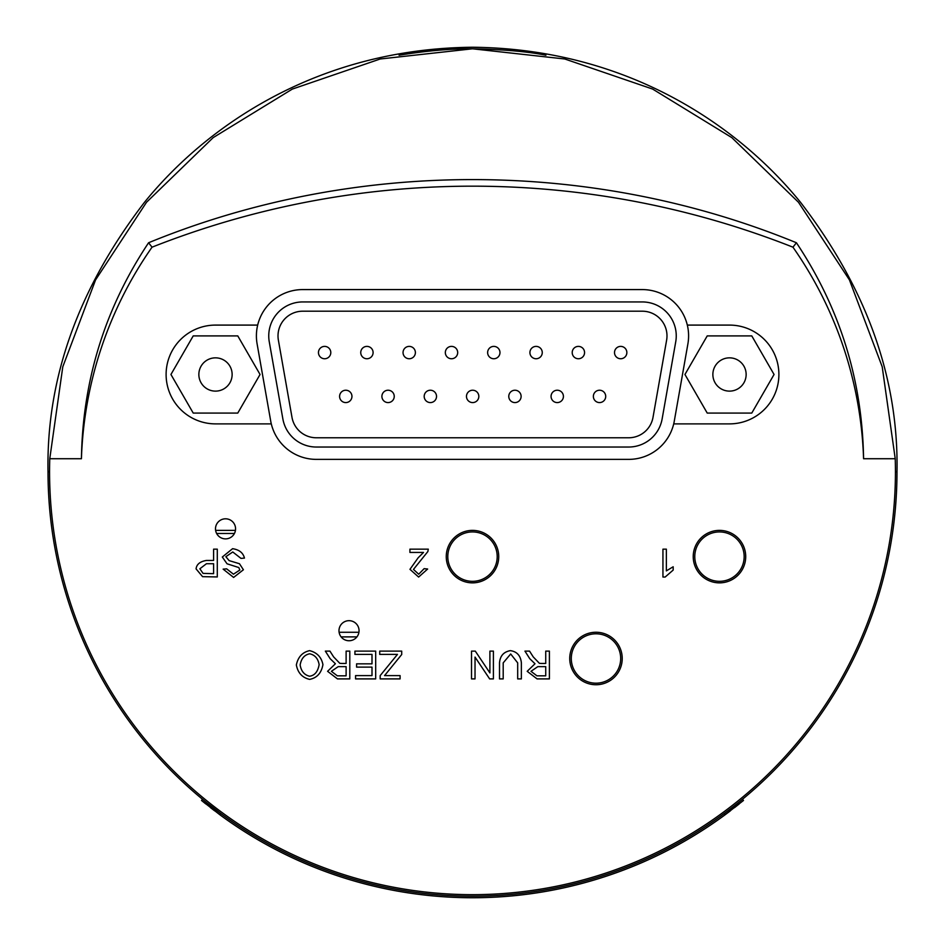 <?xml version="1.0" encoding="UTF-8"?>
<svg xmlns="http://www.w3.org/2000/svg" width="945" height="945" viewBox="0 0 945 945"><rect width="100%" height="100%" fill="white"/><g stroke="black" fill="none" stroke-linecap="round" stroke-linejoin="round"><path stroke-width="1.42" d="M216.629 533.476L234.431 533.476M235.447 530.381L215.614 530.381M341.11 636.895L356.926 636.895M339.101 632.264L358.935 632.264M48.018 472.027A424.482 424.482 0 0 0 472.5 896.203A424.482 424.482 0 0 0 896.982 472.027C898.766 378.354 866.648 288.497 800.616 202.431C740.183 127.764 629.394 48.75 472.5 47.25C315.547 48.762 204.817 127.776 144.384 202.431C78.352 288.497 46.234 378.354 48.018 472.027L49.565 471.248M730.414 810.798L725.217 814.696A426.018 426.018 0 0 1 219.783 814.696L220.764 813.503L206.695 802.683M220.764 813.503A424.482 424.482 0 0 0 724.236 813.503L725.217 814.696L743.479 800.462L742.498 799.269L740.856 800.616M737.632 803.215L733.793 806.25M725.441 812.617L724.236 813.503M733.521 806.463L738.258 802.718M211.479 806.463L215.566 809.617M202.502 799.269L201.521 800.462L219.783 814.696M739.226 803.923L734.501 807.656M742.498 799.269L743.479 800.462M214.586 810.798L210.499 807.656M205.75 803.9L201.521 800.462M896.982 472.027L895.435 471.248M399.062 55.223C426.62 50.77 451.108 48.62 472.5 48.797C503.52 49.447 527.995 51.597 545.938 55.223M895.234 458.727A422.935 422.935 0 0 1 465.271 894.596A422.935 422.935 0 0 1 49.766 458.727L81.424 458.727C82.664 380.162 105.049 308.176 148.578 242.759C353.761 158.536 591.239 158.536 796.422 242.759C839.951 308.176 862.336 380.162 863.576 458.727L895.234 458.727L882.205 366.778L849.425 279.897L798.478 202.265L731.82 137.616L652.652 89.078L564.803 58.992L472.5 48.797L380.197 58.992L292.348 89.078L213.18 137.616L146.522 202.265L95.575 279.897L62.795 366.778L49.766 458.727M81.424 458.727A391.289 391.289 0 0 1 152.05 247.177A872.105 872.105 0 0 1 792.949 247.177L796.422 242.759M792.949 247.177A391.289 391.289 0 0 1 863.576 458.727M152.05 247.177L148.578 242.759M745.711 556.629A26.236 26.236 0 0 1 706.352 579.344A26.236 26.236 0 0 1 706.352 533.901A26.236 26.236 0 0 1 745.711 556.629M498.736 556.629A26.236 26.236 0 0 1 459.376 579.344A26.236 26.236 0 0 1 459.376 533.901A26.236 26.236 0 0 1 498.736 556.629M235.565 528.846A10.029 10.029 0 0 1 220.516 537.528A10.029 10.029 0 0 1 220.516 520.152A10.029 10.029 0 0 1 235.565 528.846M271.286 423.88L215.495 423.88A49.388 49.388 0 0 1 166.107 374.48A49.388 49.388 0 0 1 215.495 325.092L257.678 325.092A46.305 46.305 0 0 1 302.707 289.583L642.293 289.583A46.305 46.305 0 0 1 687.322 325.092L729.505 325.092A49.388 49.388 0 0 1 778.893 374.48A49.388 49.388 0 0 1 729.505 423.88L673.714 423.88A46.305 46.305 0 0 1 628.685 459.376L316.315 459.376A46.305 46.305 0 0 1 270.719 421.116L257.111 343.933A46.305 46.305 0 0 1 257.678 325.092M359.053 630.717A10.029 10.029 0 0 1 344.004 639.399A10.029 10.029 0 0 1 344.004 622.023A10.029 10.029 0 0 1 359.053 630.717M622.223 658.5A26.236 26.236 0 0 1 582.864 681.227A26.236 26.236 0 0 1 582.864 635.772A26.236 26.236 0 0 1 622.223 658.5M642.293 301.939A33.961 33.961 0 0 1 675.734 341.795L662.126 418.966A33.961 33.961 0 0 1 628.685 447.032L316.315 447.032A33.961 33.961 0 0 1 282.874 418.966L269.266 341.795A33.961 33.961 0 0 1 302.707 301.939L642.293 301.939M628.685 437.771L316.315 437.771A24.7 24.7 0 0 1 291.993 417.359L278.385 340.188A24.7 24.7 0 0 1 302.707 311.2L642.293 311.2A24.7 24.7 0 0 1 666.615 340.188L653.007 417.359A24.7 24.7 0 0 1 628.685 437.771M351.953 396.404A6.178 6.178 0 0 1 345.776 402.582A6.178 6.178 0 0 0 351.953 396.404A6.178 6.178 0 0 0 345.776 390.226A6.178 6.178 0 0 1 351.953 396.404M394.242 396.404A6.178 6.178 0 0 1 388.064 402.582A6.178 6.178 0 0 0 394.242 396.404A6.178 6.178 0 0 0 388.064 390.226A6.178 6.178 0 0 1 394.242 396.404M436.531 396.404A6.178 6.178 0 0 1 430.365 402.582A6.178 6.178 0 0 0 436.531 396.404A6.178 6.178 0 0 0 430.365 390.226A6.178 6.178 0 0 1 436.531 396.404M478.832 396.404A6.178 6.178 0 0 1 472.654 402.582A6.178 6.178 0 0 0 478.832 396.404A6.178 6.178 0 0 0 472.654 390.226A6.178 6.178 0 0 1 478.832 396.404M521.12 396.404A6.178 6.178 0 0 1 514.942 402.582A6.178 6.178 0 0 0 521.12 396.404A6.178 6.178 0 0 0 514.942 390.226A6.178 6.178 0 0 1 521.12 396.404M563.421 396.404A6.178 6.178 0 0 1 557.243 402.582A6.178 6.178 0 0 0 563.421 396.404A6.178 6.178 0 0 0 557.243 390.226A6.178 6.178 0 0 1 563.421 396.404M330.797 352.568A6.178 6.178 0 0 1 324.631 358.746A6.178 6.178 0 0 0 330.797 352.568A6.178 6.178 0 0 0 324.631 346.39A6.178 6.178 0 0 1 330.797 352.568M373.098 352.568A6.178 6.178 0 0 1 366.92 358.746A6.178 6.178 0 0 0 373.098 352.568A6.178 6.178 0 0 0 366.92 346.39A6.178 6.178 0 0 1 373.098 352.568M415.387 352.568A6.178 6.178 0 0 1 409.209 358.746A6.178 6.178 0 0 0 415.387 352.568A6.178 6.178 0 0 0 409.209 346.39A6.178 6.178 0 0 1 415.387 352.568M457.687 352.568A6.178 6.178 0 0 1 451.509 358.746A6.178 6.178 0 0 0 457.687 352.568A6.178 6.178 0 0 0 451.509 346.39A6.178 6.178 0 0 1 457.687 352.568M499.976 352.568A6.178 6.178 0 0 1 493.798 358.746A6.178 6.178 0 0 0 499.976 352.568A6.178 6.178 0 0 0 493.798 346.39A6.178 6.178 0 0 1 499.976 352.568M542.265 352.568A6.178 6.178 0 0 1 536.098 358.746A6.178 6.178 0 0 0 542.265 352.568A6.178 6.178 0 0 0 536.098 346.39A6.178 6.178 0 0 1 542.265 352.568M584.565 352.568A6.178 6.178 0 0 1 578.387 358.746A6.178 6.178 0 0 0 584.565 352.568A6.178 6.178 0 0 0 578.387 346.39A6.178 6.178 0 0 1 584.565 352.568M605.71 396.404A6.178 6.178 0 0 1 599.532 402.582A6.178 6.178 0 0 0 605.71 396.404A6.178 6.178 0 0 0 599.532 390.226A6.178 6.178 0 0 1 605.71 396.404M626.854 352.568A6.178 6.178 0 0 1 620.676 358.746A6.178 6.178 0 0 0 626.854 352.568A6.178 6.178 0 0 0 620.676 346.39A6.178 6.178 0 0 1 626.854 352.568M324.631 346.39A6.178 6.178 0 0 0 318.453 352.568A6.178 6.178 0 0 0 324.631 358.746M345.776 390.226A6.178 6.178 0 0 0 339.598 396.404A6.178 6.178 0 0 0 345.776 402.582M388.064 390.226A6.178 6.178 0 0 0 381.898 396.404A6.178 6.178 0 0 0 388.064 402.582M430.365 390.226A6.178 6.178 0 0 0 424.187 396.404A6.178 6.178 0 0 0 430.365 402.582M472.654 390.226A6.178 6.178 0 0 0 466.476 396.404A6.178 6.178 0 0 0 472.654 402.582M514.942 390.226A6.178 6.178 0 0 0 508.776 396.404A6.178 6.178 0 0 0 514.942 402.582M557.243 390.226A6.178 6.178 0 0 0 551.065 396.404A6.178 6.178 0 0 0 557.243 402.582M366.92 346.39A6.178 6.178 0 0 0 360.742 352.568A6.178 6.178 0 0 0 366.92 358.746M409.209 346.39A6.178 6.178 0 0 0 403.042 352.568A6.178 6.178 0 0 0 409.209 358.746M451.509 346.39A6.178 6.178 0 0 0 445.331 352.568A6.178 6.178 0 0 0 451.509 358.746M493.798 346.39A6.178 6.178 0 0 0 487.632 352.568A6.178 6.178 0 0 0 493.798 358.746M536.098 346.39A6.178 6.178 0 0 0 529.921 352.568A6.178 6.178 0 0 0 536.098 358.746M578.387 346.39A6.178 6.178 0 0 0 572.209 352.568A6.178 6.178 0 0 0 578.387 358.746M599.532 390.226A6.178 6.178 0 0 0 593.365 396.404A6.178 6.178 0 0 0 599.532 402.582M620.676 346.39A6.178 6.178 0 0 0 614.51 352.568A6.178 6.178 0 0 0 620.676 358.746M673.714 423.88A46.305 46.305 0 0 0 674.281 421.116L687.889 343.933A46.305 46.305 0 0 0 687.322 325.092M751.783 335.9L774.061 374.48L751.783 413.071L707.226 413.071L684.948 374.48L707.226 335.9L751.783 335.9M743.916 366.164A16.644 16.644 0 0 1 729.505 391.124A16.644 16.644 0 0 1 715.093 366.164A16.644 16.644 0 0 1 743.916 366.164M217.291 576.946L202.573 576.663L196.076 568.89C196.595 564.307 200.068 561.495 206.471 560.444L213.605 560.444L213.605 549.151L217.291 549.151L217.291 576.946M206.435 563.728L213.605 563.728L213.605 573.662L203.069 573.402L199.867 568.784L206.435 563.728M409.917 549.151L428.286 549.151L427.872 551.526L413.473 569.422L418.706 574.229L424.128 568.666L427.648 569.02L418.623 577.052L409.965 569.339L418.162 557.774L423.537 552.435L409.917 552.435L409.917 549.151M309.629 679.384C302.282 677.671 297.852 672.875 296.352 664.961C298.018 656.988 302.447 652.215 309.629 650.644C317.047 652.546 321.489 657.212 322.93 664.642C321.43 673.017 317 677.931 309.629 679.384M309.653 653.798C314.85 654.897 318.016 658.488 319.138 664.607C317.91 671.611 314.732 675.486 309.606 676.23C304.361 674.99 301.195 671.257 300.144 665.008C301.231 658.582 304.408 654.85 309.653 653.798M375.685 678.9L355.556 678.9L355.556 675.616L371.999 675.616L371.999 667.123L356.596 667.123L356.596 663.839L371.999 663.839L371.999 654.401L354.93 654.401L354.93 651.117L375.685 651.117L375.685 678.9M493.408 678.9L489.64 678.9L475.028 657.082L475.028 678.9L471.52 678.9L471.52 651.117L475.288 651.117L489.9 672.923L489.9 651.117L493.408 651.117L493.408 678.9M549.399 678.9L537.079 678.9L527.192 671.316L535 663.756L529.755 658.677L524.947 651.117L529.543 651.117L533.228 656.893L539.406 663.331L541.461 663.461L545.726 663.461L545.726 651.117L549.399 651.117L549.399 678.9M537.823 666.638L545.726 666.638L545.726 675.829L536.937 675.829L530.984 671.316L537.823 666.638M499.515 678.9L499.515 662.847C500.082 655.889 503.697 651.826 510.371 650.644C516.974 651.577 520.636 655.641 521.368 662.847L521.368 678.9L517.683 678.9L517.683 662.87L510.69 653.975L503.201 662.87L503.201 678.9L499.515 678.9M401.708 654.519L384.556 675.616L400.101 675.616L400.101 678.9L380.173 678.9L380.173 675.616L397.467 654.401L379.725 654.401L379.725 651.117L401.708 651.117L401.708 654.519M349.804 678.9L337.471 678.9L327.584 671.316L335.404 663.756L330.148 658.677L325.34 651.117L329.935 651.117L333.62 656.893L339.81 663.331L341.866 663.461L346.118 663.461L346.118 651.117L349.804 651.117L349.804 678.9M338.215 666.638L346.118 666.638L346.118 675.829L337.33 675.829L331.376 671.316L338.215 666.638M666.355 549.151L666.355 570.886L673.171 566.776L673.171 570.083L665.138 577.052L662.941 577.052L662.941 549.151L666.355 549.151M240.975 558.389L232.753 551.974L225.855 556.699L229.115 560.609L239.463 563.728L243.408 569.764L233.604 577.43L223.138 569.126L226.658 568.855L233.45 574.194L239.865 570.012L238.79 567.543L227.036 563.787L222.311 557.018L232.588 548.691C239.215 549.695 243.16 552.825 244.448 558.093L240.975 558.389M595.988 633.8A24.7 24.7 0 0 0 574.595 670.844A24.7 24.7 0 0 0 617.368 670.844A24.7 24.7 0 0 0 595.988 633.8M472.5 531.929A24.7 24.7 0 0 0 451.108 568.973A24.7 24.7 0 0 0 493.892 568.973A24.7 24.7 0 0 0 472.5 531.929M719.464 531.929A24.7 24.7 0 0 0 698.083 568.973A24.7 24.7 0 0 0 740.856 568.973A24.7 24.7 0 0 0 719.464 531.929M193.217 335.9L237.774 335.9L260.052 374.48L237.774 413.071L193.217 413.071L170.939 374.48L193.217 335.9M229.907 366.164A16.644 16.644 0 0 1 215.495 391.124A16.644 16.644 0 0 1 201.084 366.164A16.644 16.644 0 0 1 229.907 366.164"/></g></svg>
